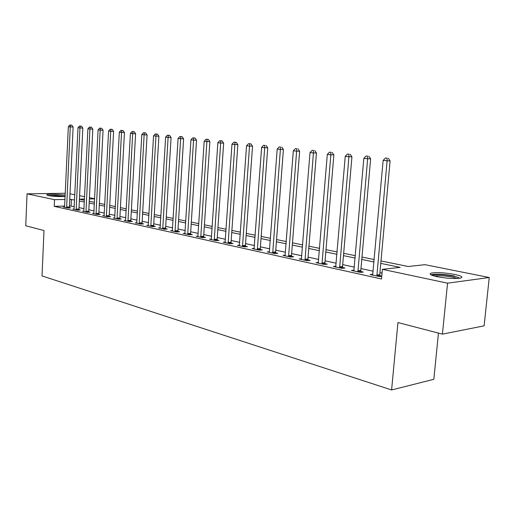 <?xml version="1.0" encoding="UTF-8"?>
<svg xmlns="http://www.w3.org/2000/svg" width="515" height="515" viewBox="0 0 515 515"><rect width="100%" height="100%" fill="white"/><g stroke="black" fill="none" stroke-linecap="round" stroke-linejoin="round"><path stroke-width="0.77" d="M436.99 276.658C430.501 275.19 428.615 274.006 431.325 273.098C436.939 272.216 444.735 272.66 454.713 274.431C461.466 275.911 463.429 277.128 460.61 278.074C454.809 278.937 446.936 278.461 436.99 276.658M65.148 196.44C59.418 196.762 53.76 196.472 48.172 195.584L46.704 194.792C47.734 193.936 60.654 194.297 65.199 195.294M438.452 333.096L433.83 379.304L391.6 389.964L42.037 275.931L44 230.527L25.75 225.782L27.05 193.84L65.296 193.26M70.001 193.782L74.829 194.747M79.587 195.7L84.608 196.698M89.43 197.663L94.651 198.706M380.997 260.938L408.221 266.506L424.965 264.678L489.25 277.514L447.548 283.173L382.388 269.332L400.168 267.388L380.778 263.371M447.548 283.173L442.424 334.126L484.106 325.847L489.25 277.514M64.703 206.071L54.223 206.341L381.506 278.995L382.388 269.332M382.04 273.124L379.935 272.667M373.188 271.205L360.976 268.566M354.352 267.137L342.7 264.62M336.205 263.216L325.074 260.809M318.695 259.431L308.067 257.127M301.796 255.775L291.638 253.58M285.477 252.247L275.757 250.148M269.712 248.835L260.41 246.827M254.462 245.539L245.558 243.614M239.713 242.353L231.184 240.511M225.435 239.269L217.266 237.499M211.601 236.276L203.773 234.583M198.204 233.379L190.698 231.756M185.213 230.572L178.016 229.014M172.615 227.849L165.714 226.355M160.397 225.203L153.766 223.774M148.526 222.641L142.166 221.263M137.003 220.15L130.894 218.83M125.802 217.729L119.937 216.461M114.922 215.373L109.283 214.156M104.339 213.088L98.919 211.916M94.045 210.86L88.831 209.734M84.022 208.697L79.014 207.609M74.269 206.586L69.435 205.949M64.633 206.985L63.339 207.017L67.845 208.009L70.677 207.931L69.448 207.661M74.128 209.064L72.795 209.103L77.424 210.12L80.269 210.036L79.007 209.76M83.874 211.195L82.503 211.24L87.26 212.283L90.119 212.193L88.825 211.91M93.891 213.384L92.481 213.435L97.367 214.51L100.238 214.407L98.906 214.118M104.178 215.637L102.73 215.688L107.751 216.796L110.641 216.686L109.27 216.39M114.761 217.954L113.268 218.006L118.424 219.145L121.328 219.03L119.918 218.721M125.641 220.33L124.102 220.394L129.407 221.559L132.323 221.444L130.874 221.122M136.829 222.776L135.245 222.847L140.711 224.051L143.634 223.922L142.146 223.594M148.352 225.293L146.717 225.37L152.343 226.606L155.279 226.471L153.747 226.136M160.216 227.888L158.523 227.971L164.317 229.246L167.266 229.098L165.688 228.75M172.435 230.559L170.69 230.649L176.658 231.962L179.619 231.802L177.99 231.447M185.027 233.308L183.224 233.404L189.378 234.763L192.346 234.595L190.672 234.228M198.011 236.14L196.151 236.25L202.498 237.647L205.472 237.467L203.74 237.093M211.401 239.069L209.483 239.185L216.03 240.627L219.017 240.434L217.227 240.048M225.222 242.082L223.24 242.211L229.999 243.698L232.992 243.498L231.145 243.093M239.494 245.198L237.441 245.34L244.425 246.878L247.419 246.659L245.52 246.241M254.243 248.41L252.112 248.571L259.328 250.155L262.335 249.93L260.365 249.498M269.48 251.732L267.279 251.906L274.74 253.547L277.746 253.303L275.712 252.859M285.246 255.17L282.96 255.356L290.679 257.056L293.685 256.798L291.58 256.335M301.558 258.717L299.189 258.929L307.178 260.687L310.185 260.416L308.009 259.94M318.45 262.399L315.991 262.631L324.27 264.453L327.27 264.156L325.01 263.661M335.947 266.204L333.398 266.461L341.973 268.347L344.973 268.038L342.63 267.523M354.095 270.15L351.442 270.433L360.339 272.39L363.326 272.062L360.899 271.527M372.911 274.238L370.156 274.547L379.394 276.581L381.75 276.304M381.769 276.098L379.851 275.68M442.424 334.126L397.94 322.564L391.6 389.964M54.223 206.341L54.526 199.678L27.05 193.84M74.585 199.987L69.744 199.363M65.006 199.459L54.526 199.678M374.019 261.974L361.781 259.438M355.144 258.067L343.466 255.646M336.958 254.301L325.808 251.99M319.416 250.67L308.762 248.462M302.485 247.161L292.301 245.056M286.134 243.782L276.394 241.767M270.336 240.511L261.015 238.58M255.06 237.344L246.138 235.503M240.28 234.286L231.744 232.523M225.976 231.325L217.794 229.632M212.129 228.46L204.288 226.838M198.706 225.679L191.187 224.128M185.696 222.989L178.486 221.495M173.079 220.375L166.158 218.946M160.835 217.839L154.191 216.467M148.944 215.379L142.571 214.06M137.402 212.991L131.286 211.723M126.188 210.674L120.31 209.457M115.289 208.414L109.644 207.242M104.693 206.219L99.266 205.099M94.38 204.088L89.166 203.007M84.351 202.009L79.336 200.972M79.419 199.234L84.434 200.258M89.249 201.243L94.47 202.311M99.356 203.309L104.783 204.423M109.74 205.434L115.386 206.592M120.413 207.622L126.291 208.82M131.389 209.863L137.511 211.118M142.681 212.174L149.054 213.48M154.307 214.555L160.944 215.914M166.274 217.002L173.195 218.418M178.608 219.525L185.818 220.999M191.316 222.126L198.835 223.665M204.416 224.81L212.264 226.413M217.935 227.572L226.124 229.246M231.885 230.43L240.434 232.175M246.292 233.372L255.215 235.201M261.176 236.424L270.497 238.329M276.561 239.572L286.308 241.561M292.475 242.823L302.666 244.908M308.942 246.196L319.603 248.372M326.001 249.685L337.158 251.964M343.672 253.296L355.356 255.691M361.987 257.049L374.231 259.554M94.644 198.854L89.365 198.964M84.492 199.067L79.419 199.17M71.109 205.903L71.411 199.331M66.557 207.049L69.39 206.972L73.117 127.038L70.265 126.922L66.615 207.738M70.632 125.113L71.772 125.164L69.866 125.036L70.632 125.113L70.265 126.922L68.353 126.716L64.555 207.288M69.39 206.972L69.499 207.963M73.117 127.038L71.772 125.164M69.866 125.036L68.353 126.716M76.098 209.142L78.943 209.058L82.838 128.074L79.967 127.958L76.162 209.843M80.327 126.13L81.473 126.175L79.542 126.046L80.327 126.13L79.967 127.958L78.003 127.746L74.044 209.373M78.943 209.058L79.065 210.069M82.838 128.074L81.473 126.175M79.542 126.046L78.003 127.746M85.902 211.292L88.76 211.202L92.816 129.136L89.932 129.02L85.966 212M90.28 127.166L91.438 127.218L89.475 127.083L90.28 127.166L89.932 129.02L87.917 128.808L83.791 211.517M88.76 211.202L88.883 212.232M92.816 129.136L91.438 127.218M89.475 127.083L87.917 128.808M95.97 213.5L98.841 213.403L103.071 130.237L100.174 130.121L96.035 214.214M100.515 128.235L101.674 128.287L99.685 128.151L100.515 128.235L100.174 130.121L98.101 129.896L93.794 213.725M98.841 213.403L98.964 214.452M103.071 130.237L101.674 128.287M99.685 128.151L98.101 129.896M106.315 215.766L109.199 215.663L113.609 131.357L110.699 131.248L106.38 216.493M111.034 129.336L112.199 129.381L110.184 129.246L111.034 129.336L110.699 131.248L108.575 131.016L104.082 215.985M109.199 215.663L109.328 216.738M113.609 131.357L112.199 129.381M110.184 129.246L108.575 131.016M48.745 195.694L56.251 195.546L64.665 196.479M60.892 196.595L52.511 196.176M65.154 196.324L56.18 195.41L47.921 195.526M432.207 275.377L432.31 275.3C436.295 274.128 443.318 274.405 453.387 276.13C456.837 276.851 458.878 277.566 459.528 278.274M457.32 278.473L452.73 277.173C445.121 275.789 438.98 275.409 434.3 276.027M454.5 275.989C444.593 274.218 436.849 273.78 431.267 274.669L430.875 274.785M116.95 218.096L119.853 217.987L124.45 132.516L121.527 132.407L117.021 218.836M121.849 130.462L123.021 130.514L120.974 130.372L121.849 130.462L121.527 132.407L119.338 132.168L114.658 218.315M119.853 217.987L119.989 219.081M124.45 132.516L123.021 130.514M120.974 130.372L119.338 132.168M127.894 220.491L130.804 220.375L135.606 133.707L132.67 133.597L127.965 221.244M132.979 131.628L134.151 131.673L132.078 131.531L132.979 131.628L132.67 133.597L130.417 133.353L125.531 220.71M130.804 220.375L130.945 221.495M135.606 133.707L134.151 131.673M132.078 131.531L130.417 133.353M139.147 222.963L142.076 222.834L147.084 134.93L144.136 134.821L139.217 223.722M144.432 132.825L145.61 132.87L143.505 132.728L144.432 132.825L144.136 134.821L141.812 134.576L136.72 223.169M142.076 222.834L142.217 223.98M147.084 134.93L145.61 132.87M143.505 132.728L141.812 134.576M150.734 225.499L153.67 225.364L158.897 136.192L155.942 136.089L150.805 226.272M156.225 134.055L157.41 134.1L155.266 133.958L156.225 134.055L155.942 136.089L153.547 135.831L148.23 225.705M153.67 225.364L153.818 226.542M158.897 136.192L157.41 134.1M155.266 133.958L153.547 135.831M162.669 228.113L165.611 227.971L171.07 137.492L168.102 137.389L162.74 228.898M168.373 135.323L169.564 135.368L167.388 135.22L168.373 135.323L168.102 137.389L165.637 137.125L160.088 228.312M165.611 227.971L165.766 229.175M171.07 137.492L169.564 135.368M167.388 135.22L165.637 137.125M174.958 230.81L177.913 230.656L183.61 138.831L180.63 138.728L175.036 231.602M180.894 136.63L182.085 136.675L179.877 136.527L180.894 136.63L180.63 138.728L178.093 138.458L172.3 231.003M177.913 230.656L178.074 231.885M183.61 138.831L182.085 136.675M179.877 136.527L178.093 138.458M187.627 233.585L190.595 233.424L196.543 140.209L193.556 140.112L187.705 234.389M193.801 137.981L194.992 138.02L192.752 137.872L193.801 137.981L193.556 140.112L190.936 139.829L184.885 233.771M190.595 233.424L190.756 234.686M196.543 140.209L194.992 138.02M192.752 137.872L190.936 139.829M200.689 236.449L203.663 236.276L209.882 141.638L206.882 141.535L200.766 237.267M207.114 139.372L208.311 139.411L206.032 139.256L207.114 139.372L206.882 141.535L204.185 141.245L197.863 236.63M203.663 236.276L203.837 237.57M209.882 141.638L208.311 139.411M206.032 139.256L204.185 141.245M214.163 239.398L217.15 239.218L223.645 143.106L220.645 143.009L214.246 240.235M220.851 140.807L222.055 140.846L219.738 140.692L220.851 140.807L220.645 143.009L217.858 142.713L211.247 239.572M217.15 239.218L217.324 240.544M223.645 143.106L222.055 140.846M219.738 140.692L217.858 142.713M228.074 242.449L231.061 242.25L237.859 144.618L234.846 144.528L228.158 243.292M235.04 142.288L236.243 142.327L233.887 142.166L235.04 142.288L234.846 144.528L231.969 144.219L225.061 242.617M231.061 242.25L231.248 243.614M237.859 144.618L236.243 142.327M233.887 142.166L231.969 144.219M242.436 245.597L245.43 245.385L252.537 146.189L249.524 146.099L242.52 246.46M249.691 143.82L250.902 143.859L248.5 143.691L249.691 143.82L249.524 146.099L246.55 145.784L239.327 245.752M245.43 245.385L245.629 246.788M252.537 146.189L250.902 143.859M248.5 143.691L246.55 145.784M257.275 248.848L260.275 248.623L267.716 147.805L264.691 147.721L257.365 249.724M264.839 145.397L263.609 145.275L264.839 145.397L264.691 147.721L261.62 147.393L254.062 248.996M260.275 248.623L260.481 250.071M267.716 147.805L266.049 145.436M263.609 145.275L261.62 147.393M272.615 252.208L275.622 251.97L283.405 149.485L280.385 149.402L272.705 253.103M280.508 147.039L279.233 146.904L280.508 147.039L280.385 149.402L277.205 149.06L269.293 252.35M275.622 251.97L275.834 253.457M283.405 149.485L281.718 147.071M279.233 146.904L277.205 149.06M288.484 255.691L291.49 255.434L299.64 151.217L296.621 151.14L288.574 256.592M296.717 148.732L295.404 148.59L296.717 148.732L296.621 151.14L293.325 150.786L285.04 255.813M291.49 255.434L291.709 256.966M299.64 151.217L297.928 148.764M295.404 148.59L293.325 150.786M304.906 259.29L307.912 259.019L316.455 153.013L313.429 152.936L305.002 260.21M313.506 150.483L312.142 150.341L313.506 150.483L313.429 152.936L310.024 152.575L301.346 259.406M307.912 259.019L308.144 260.603M316.455 153.013L314.716 150.515M312.142 150.341L310.024 152.575M321.914 263.017L324.914 262.727L333.868 154.867L330.849 154.803L322.01 263.95M330.894 152.298L329.478 152.15L330.894 152.298L330.849 154.803L327.315 154.423L318.219 263.12M324.914 262.727L325.158 264.362M333.868 154.867L332.104 152.331M329.478 152.15L327.315 154.423M339.533 266.879L342.533 266.57L351.925 156.798L348.913 156.734L339.636 267.832M348.925 154.185L347.458 154.03L348.925 154.185L348.913 156.734L345.243 156.341L335.709 266.97M342.533 266.57L342.79 268.264M351.925 156.798L350.129 154.21M347.458 154.03L345.243 156.341M357.809 270.884L360.796 270.555L370.652 158.794L367.646 158.736L357.912 271.856M367.626 156.135L366.107 155.974L367.626 156.135L367.646 158.736L363.848 158.33L353.837 270.954M360.796 270.555L361.073 272.306M370.652 158.794L368.83 156.161M366.107 155.974L363.848 158.33M376.768 275.036L379.748 274.695L390.093 160.873L387.1 160.822L376.871 276.027M387.042 158.163L385.458 157.996L387.042 158.163L387.1 160.822L383.147 160.397L372.641 275.094M379.748 274.695L380.038 276.504M390.093 160.873L388.239 158.189M385.458 157.996L383.147 160.397M66.59 207.564L69.422 207.487M76.13 209.663L78.975 209.579M85.934 211.813L88.792 211.723M96.002 214.028L98.874 213.931M106.347 216.306L109.238 216.203M116.989 218.643L119.886 218.534M127.926 221.051L130.842 220.929M139.185 223.523L142.108 223.394M150.773 226.072L153.708 225.937M162.701 228.692L165.65 228.551M174.997 231.396L177.952 231.241M187.666 234.183L190.634 234.016M200.728 237.055L203.702 236.881M214.201 240.016L217.188 239.829M228.113 243.074L231.106 242.874M242.475 246.234L245.475 246.022M257.32 249.498L260.32 249.273M272.66 252.871L275.66 252.627M288.529 256.361L291.535 256.103M304.951 259.972L307.957 259.695M321.959 263.706L324.959 263.423M339.578 267.581L342.578 267.279M357.854 271.598L360.848 271.276M376.813 275.77L379.793 275.422"/></g></svg>
